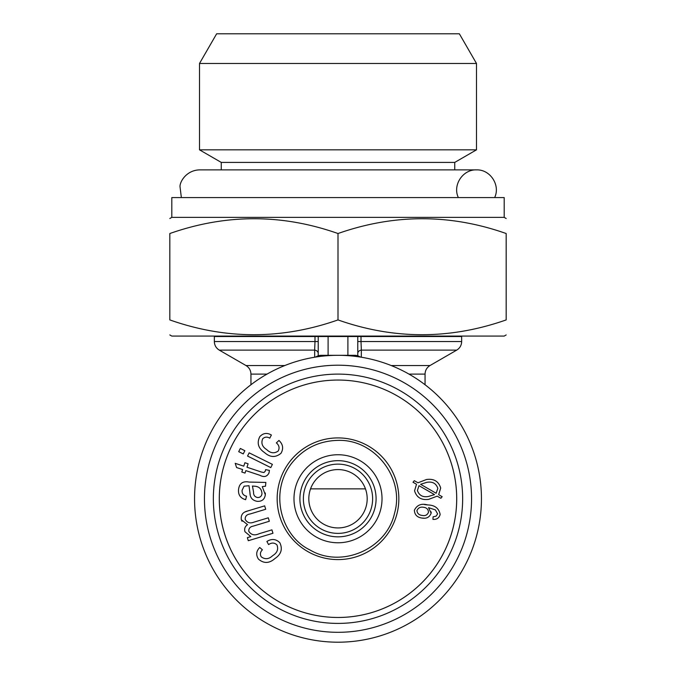 <?xml version="1.0" encoding="UTF-8"?>
<svg xmlns="http://www.w3.org/2000/svg" width="676" height="676" viewBox="0 0 676 676"><rect width="100%" height="100%" fill="white"/><g stroke="black" fill="none" stroke-linecap="round" stroke-linejoin="round"><path stroke-width="1.01" d="M216.641 33.8L459.359 33.8L476.495 63.476L199.504 63.476L216.641 33.8M250.205 494.874L249.005 485.714L244.07 486.205L242.135 490.176C241.839 493.429 243.309 495.44 246.546 496.201L245.641 499.682C240.377 498.22 238.02 494.764 238.56 489.314C239.405 483.323 242.912 480.906 249.064 482.064L265.854 482.436L265.516 486.188L264.882 486.357M265.305 492.973L265.322 494.764C264.629 499.361 261.942 501.558 257.277 501.355C252.325 500.485 249.875 497.46 249.926 492.289M246.284 525.683L247.543 524.669L241.332 519.726C240.664 515.011 242.802 512.095 247.746 510.963L264.671 505.859L265.702 509.273L250.171 513.963C246.748 514.453 245.092 516.244 245.177 519.345C247.095 522.759 250.019 523.697 253.956 522.142L268.296 517.816L269.335 521.255L253.297 526.105C250.137 526.663 248.633 528.404 248.793 531.311C251.193 534.978 254.632 535.781 259.119 533.727L271.921 529.857L272.952 533.271L248.286 540.716L247.357 537.648L250.821 536.609L244.94 531.691C244.137 528.733 245.008 526.393 247.543 524.669M242.008 521.255L241.332 519.726M245.43 511.825L247.746 510.963M431.178 511.918L431.144 513.194C429.556 517.241 426.505 518.864 421.993 518.061C417.176 517.41 414.633 514.808 414.371 510.245C416.974 504.955 421.435 503.189 427.747 504.938C434.82 505.116 438.952 508.293 440.152 514.461C439.155 518.01 436.755 519.65 432.944 519.379L433.096 516.819L436.037 516.177L437.617 513.921L435.412 509.924L428.567 507.659L431.144 513.194M424.291 518.222L421.993 518.061M424.545 504.583L427.747 504.938M338 559.593A60.84 60.84 0 0 0 398.84 498.753A60.84 60.84 0 0 0 338 437.913A60.84 60.84 0 0 0 277.16 498.753A60.84 60.84 0 0 0 338 559.593M361.102 357.181A3.955 3.955 0 0 1 359.733 356.683A9.895 9.895 0 0 0 354.697 355.314L321.303 355.314A9.895 9.895 0 0 0 316.267 356.683A3.955 3.955 0 0 1 314.898 357.181M347.895 355.314L347.895 336.513L328.105 336.513L328.105 355.314M361.009 336.513L361.009 341.549L461.657 341.549L461.657 336.513L357.781 336.513L357.781 355.804M318.219 355.804L318.219 336.513L214.343 336.513L214.343 341.549L314.991 341.549L314.991 336.513M357.781 341.549L361.009 341.549L361.356 350.117A3.955 3.448 0 0 0 357.781 353.548M391.193 365.539L430.004 365.539L456.714 350.117L361.356 350.117L361.305 357.215M318.219 353.548A3.955 3.448 0 0 0 314.644 350.117L314.991 341.549L318.219 341.549M314.695 357.215L314.644 350.117L219.286 350.117C216.117 348.148 214.461 345.292 214.343 341.549M318.219 336.513L328.105 336.513M347.895 336.513L357.781 336.513M471.552 498.753A133.552 133.552 0 0 1 271.228 614.416A133.552 133.552 0 0 1 271.228 383.098A133.552 133.552 0 0 1 471.552 498.753M338 374.107A124.646 124.646 0 0 1 445.949 561.08A124.646 124.646 0 0 1 230.051 561.08A124.646 124.646 0 0 1 338 374.107M372.628 498.753A34.628 34.628 0 0 1 320.686 528.742A34.628 34.628 0 0 1 320.686 468.772A34.628 34.628 0 0 1 372.628 498.753M367.186 498.753A29.186 29.186 0 0 1 323.407 524.027A29.186 29.186 0 0 1 323.407 473.479A29.186 29.186 0 0 1 367.186 498.753M423.658 507.304C420.404 506.687 418.165 507.811 416.923 510.659C417.337 513.532 419.103 515.12 422.204 515.425C425.288 516.067 427.384 515.011 428.483 512.264C428.305 509.358 426.7 507.701 423.658 507.304M426.793 482.343L420.59 484.303L436.138 493.243L437.837 488.351C436.096 483.332 432.412 481.329 426.793 482.343M438.665 494.697L442.163 496.699L440.879 498.271L437.186 496.15L428.736 499.336C421.385 500.367 416.661 497.528 414.557 490.827L416.517 484.261L413.019 482.242L414.312 480.687L417.979 482.791L426.429 479.521C433.84 478.447 438.606 481.287 440.701 488.03L438.665 494.697M434.499 494.612L418.993 485.672L417.413 490.514C419.162 495.457 422.804 497.452 428.339 496.497L434.499 494.612M276.94 544.856C274.363 542.575 271.583 542.49 268.592 544.594L266.885 541.476C271.651 538.51 275.96 538.916 279.822 542.71C282.821 549.03 281.208 554.295 274.988 558.494C269.327 563.514 263.809 563.716 258.443 559.111C255.781 554.962 256.212 551.084 259.745 547.476L262.398 549.816C260.243 551.954 259.854 554.286 261.215 556.813C265.06 559.643 268.879 559.255 272.69 555.647C277.194 552.9 278.605 549.301 276.94 544.856M265.516 486.188L262.263 486.627L265.322 494.764M252.435 486.027L253.559 492.052C253.407 495.077 254.725 496.902 257.505 497.519C260.167 497.561 261.654 496.252 261.967 493.581C261.671 488.807 259.026 486.34 254.049 486.179L252.435 486.027M265.288 471.18L265.626 469.634L269.437 470.386L268.964 473.048C267.012 476.724 263.995 477.467 259.905 475.296L245.844 470.623L245.016 473.099L241.797 472.025L242.625 469.541L236.575 467.53L235.214 463.322L243.757 466.161L244.898 462.73L248.117 463.804L246.977 467.234L261.266 471.992L263.91 472.541L265.288 471.18M272.394 464.37L270.797 467.589L247.56 456.055L249.157 452.835L272.394 464.37M244.856 450.706L243.25 453.917L238.713 451.669L240.318 448.45L244.856 450.706M278.199 451.027C279.763 447.968 279.154 445.256 276.374 442.89L278.968 440.448C283.033 444.326 283.7 448.602 280.988 453.283C275.614 457.762 270.113 457.508 264.493 452.531C258.232 448.289 256.669 443 259.787 436.654C263.15 433.046 267.012 432.496 271.38 435.023L269.775 438.166C267.172 436.62 264.815 436.823 262.702 438.766C260.911 443.194 262.237 446.802 266.682 449.591C270.468 453.266 274.304 453.748 278.199 451.027M338 319.917C393.939 339.631 449.996 339.631 506.172 319.917C506.172 339.648 506.172 339.648 506.172 319.917L506.172 233.524C506.172 213.802 506.172 213.802 506.172 233.524C450.241 213.81 394.176 213.81 338 233.524C282.061 213.81 226.004 213.81 169.828 233.524C169.828 213.802 169.828 213.802 169.828 233.524L169.828 319.917C169.828 339.648 169.828 339.648 169.828 319.917C225.759 339.631 281.824 339.631 338 319.917L338 233.524M169.828 334.933L171.805 336.073L504.195 336.073L506.172 334.933M504.195 217.368L171.805 217.368L171.805 197.578L504.195 197.578L504.195 217.368L506.172 218.509M376.084 498.753A38.084 38.084 0 0 1 318.954 531.742A38.084 38.084 0 0 1 318.954 465.772A38.084 38.084 0 0 1 376.084 498.753M221.263 336.513L221.263 336.073M338 380.047A118.714 118.714 0 0 1 440.811 558.114A118.714 118.714 0 0 1 235.189 558.114A118.714 118.714 0 0 1 338 380.047M481.447 498.753A143.447 143.447 0 0 1 338 642.2A143.447 143.447 0 0 1 194.553 498.753A143.447 143.447 0 0 1 338 355.314A143.447 143.447 0 0 1 481.447 498.753M221.263 169.887L221.263 162.409L199.504 149.835L199.504 63.476M199.504 149.835L476.495 149.835L476.495 63.476M221.263 162.409L454.737 162.409L476.495 149.835M458.362 197.578C452.354 185.241 462.79 169.313 476.495 169.887C490.201 169.313 500.637 185.241 494.638 197.578M365.454 488.866L310.546 488.866M382.024 498.753A44.025 44.025 0 0 1 315.988 536.879A44.025 44.025 0 0 1 315.988 460.635A44.025 44.025 0 0 1 382.024 498.753M361.356 382.363A118.714 118.714 0 0 1 338 617.467A118.714 118.714 0 0 1 314.644 382.363M284.807 365.539L245.996 365.539C249.174 367.516 250.821 370.372 250.948 374.107L267.012 374.107M430.004 365.539C426.826 367.516 425.179 370.372 425.052 374.107L408.988 374.107M171.805 217.368L169.828 218.509M454.737 336.513L454.737 336.073M456.714 350.117C459.883 348.148 461.539 345.292 461.657 341.549M245.996 365.539L219.286 350.117M425.052 384.754L425.052 374.107M250.948 384.754L250.948 374.107M454.737 169.887L454.737 162.409M181.362 197.578L179.985 186.449C180.061 181.007 186.922 170.2 199.504 169.887L476.495 169.887M338 440.389C374.715 439.079 404.932 478.033 394.53 513.27C386.672 549.165 341.422 568.744 309.878 549.901C281.579 536.44 268.448 492.745 291.88 462.984C303.769 448.34 319.148 440.811 338 440.389"/></g></svg>
